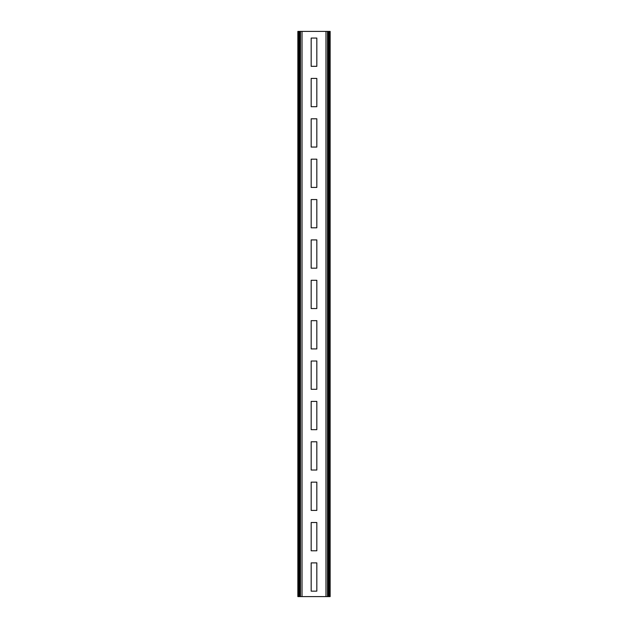 <?xml version="1.0" encoding="UTF-8"?>
<svg xmlns="http://www.w3.org/2000/svg" width="628" height="628" viewBox="0 0 628 628"><rect width="100%" height="100%" fill="white"/><g stroke="black" fill="none" stroke-linecap="round" stroke-linejoin="round"><path stroke-width="0.47" stroke-dasharray="3.14 2.35" d="M297.853 31.4L330.147 31.4L330.147 596.6L297.853 596.6L297.853 31.4M316.826 591.152L316.826 562.892L311.174 562.892L311.174 591.152L316.826 591.152M316.826 550.78L316.826 522.52L311.174 522.52L311.174 550.78L316.826 550.78M316.826 510.407L316.826 482.147L311.174 482.147L311.174 510.407L316.826 510.407M316.826 470.034L316.826 441.774L311.174 441.774L311.174 470.034L316.826 470.034M316.826 429.662L316.826 401.402L311.174 401.402L311.174 429.662L316.826 429.662M316.826 389.289L316.826 361.029L311.174 361.029L311.174 389.289L316.826 389.289M316.826 348.925L316.826 320.665L311.174 320.665L311.174 348.925L316.826 348.925M316.826 308.552L316.826 280.292L311.174 280.292L311.174 308.552L316.826 308.552M316.826 268.18L316.826 239.92L311.174 239.92L311.174 268.18L316.826 268.18M316.826 227.807L316.826 199.547L311.174 199.547L311.174 227.807L316.826 227.807M316.826 187.434L316.826 159.174L311.174 159.174L311.174 187.434L316.826 187.434M316.826 147.062L316.826 118.802L311.174 118.802L311.174 147.062L316.826 147.062M316.826 106.689L316.826 78.429L311.174 78.429L311.174 106.689L316.826 106.689M316.826 66.325L316.826 38.065L311.174 38.065L311.174 66.325L316.826 66.325M298.763 31.4L298.763 596.6M329.237 31.4L329.237 596.6M328.311 31.4L328.311 596.6M327.533 31.4L327.533 596.6M325.979 31.4L325.979 596.6M302.021 31.4L302.021 596.6M300.467 31.4L300.467 596.6M299.689 31.4L299.689 596.6"/><path stroke-width="0.94" d="M330.147 31.4L297.853 31.4L297.853 596.6L330.147 596.6L330.147 31.4M316.826 591.152L316.826 562.892L311.174 562.892L311.174 591.152L316.826 591.152M316.826 550.78L316.826 522.52L311.174 522.52L311.174 550.78L316.826 550.78M316.826 510.407L316.826 482.147L311.174 482.147L311.174 510.407L316.826 510.407M316.826 470.034L316.826 441.774L311.174 441.774L311.174 470.034L316.826 470.034M316.826 429.662L316.826 401.402L311.174 401.402L311.174 429.662L316.826 429.662M316.826 389.289L316.826 361.029L311.174 361.029L311.174 389.289L316.826 389.289M316.826 348.925L316.826 320.665L311.174 320.665L311.174 348.925L316.826 348.925M316.826 308.552L316.826 280.292L311.174 280.292L311.174 308.552L316.826 308.552M316.826 268.18L316.826 239.92L311.174 239.92L311.174 268.18L316.826 268.18M316.826 227.807L316.826 199.547L311.174 199.547L311.174 227.807L316.826 227.807M316.826 187.434L316.826 159.174L311.174 159.174L311.174 187.434L316.826 187.434M316.826 147.062L316.826 118.802L311.174 118.802L311.174 147.062L316.826 147.062M316.826 106.689L316.826 78.429L311.174 78.429L311.174 106.689L316.826 106.689M316.826 66.325L316.826 38.065L311.174 38.065L311.174 66.325L316.826 66.325M298.763 31.4L298.763 596.6M299.689 31.4L299.689 596.6M300.467 31.4L300.467 596.6M302.021 31.4L302.021 596.6M325.979 31.4L325.979 596.6M327.533 31.4L327.533 596.6M328.311 31.4L328.311 596.6M329.237 31.4L329.237 596.6"/></g></svg>

